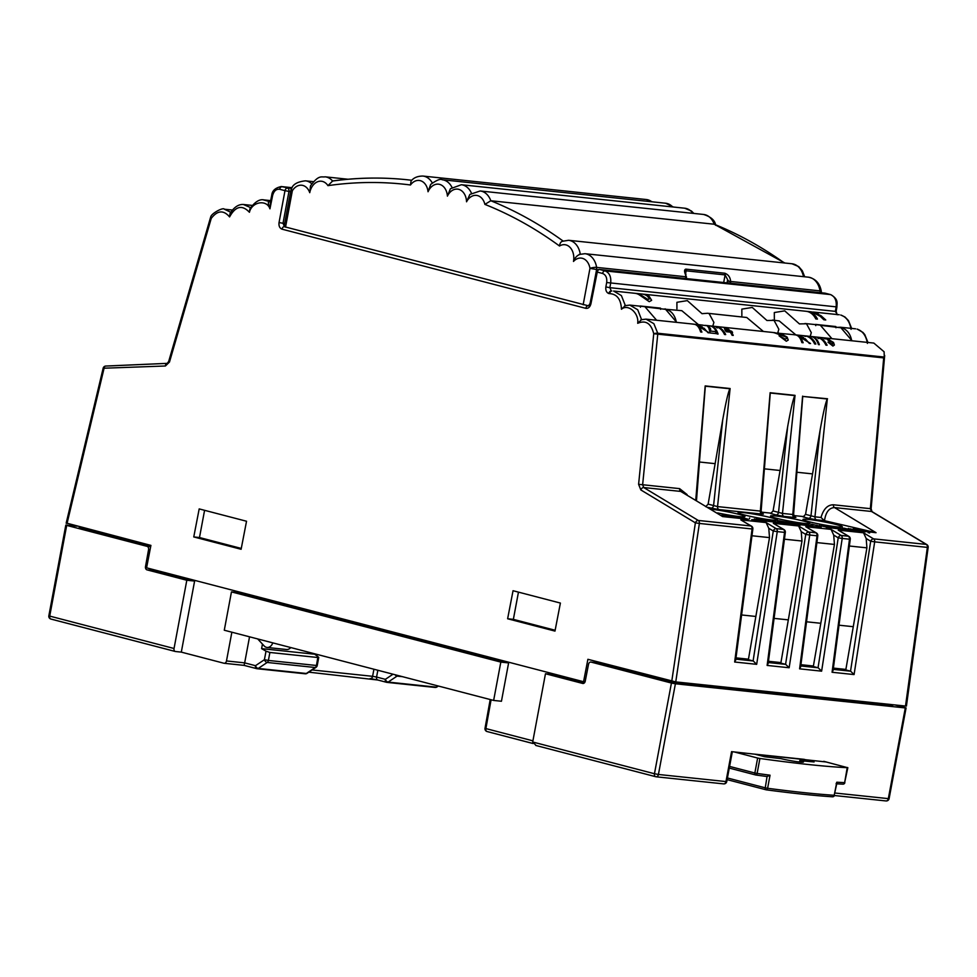 <?xml version="1.0" encoding="UTF-8"?>
<svg xmlns="http://www.w3.org/2000/svg" width="977" height="977" viewBox="0 0 977 977"><rect width="100%" height="100%" fill="white"/><g stroke="black" fill="none" stroke-linecap="round" stroke-linejoin="round"><path stroke-width="1.47" d="M676.353 322.325A18.6 13.568 -83.3 0 0 666.558 309.55A18.6 13.568 -83.3 0 0 665.215 309.294L647.092 307.157M851.688 340.753A18.6 13.568 -83.3 0 0 841.893 327.979A18.6 13.568 -83.3 0 0 840.55 327.722L822.439 325.585M777.741 332.986L778.84 329.249L774.028 320.358L766.945 320.505L752.266 307.45L741.836 309.123L741.861 315.681M712.66 326.538L713.894 322.422L709.082 313.532L707.556 313.263L746.746 317.488L763.367 331.435M803.839 521.156A20.028 1.502 10.6 0 0 782.614 516.906A20.028 1.502 10.6 0 0 770.511 516.039A20.028 1.502 10.6 0 0 776.568 518.298A20.028 1.502 10.6 0 0 797.794 522.548A20.028 1.502 10.6 0 0 809.896 523.416A20.028 1.502 10.6 0 0 803.839 521.156M717.619 512.888A20.028 1.502 10.6 0 0 744.95 516.589A20.028 1.502 10.6 0 0 738.905 514.342A20.028 1.502 10.6 0 0 711.561 509.249M707.556 313.263L701.999 313.678L687.319 300.623L676.902 302.308L676.927 308.854M662.137 308.94L681.812 310.674L698.421 324.608M836.312 524.576A20.028 1.502 10.6 0 0 815.087 520.314A20.028 1.502 10.6 0 0 802.984 519.459A20.028 1.502 10.6 0 0 809.041 521.706A20.028 1.502 10.6 0 0 830.267 525.968A20.028 1.502 10.6 0 0 842.369 526.823A20.028 1.502 10.6 0 0 836.312 524.576M771.366 517.749A20.028 1.502 10.6 0 0 750.141 513.487A20.028 1.502 10.6 0 0 738.038 512.632A20.028 1.502 10.6 0 0 744.095 514.879A20.028 1.502 10.6 0 0 765.321 519.141A20.028 1.502 10.6 0 0 777.423 519.996A20.028 1.502 10.6 0 0 771.366 517.749M810.189 336.442L811.301 332.656L806.489 323.766L799.418 323.912L784.726 310.857L774.309 312.542L774.358 319.626M772.489 320.09L779.219 320.908L795.864 334.879M660.623 309.33L660.342 308.72M665.142 308.805L676.719 322.361M640.411 307.205L640.216 305.996L660.452 308.121M656.605 320.248L644.905 306.68L629.835 305.093L637.737 309.77L641.547 319.552M835.97 327.759L835.677 327.148M837.484 327.356L840.476 327.234L852.066 340.79M815.746 325.634L815.563 324.413L835.799 326.538M831.94 338.677L820.24 325.109L804.963 323.497M671.431 683.045L591.048 662.088A2.858 2.088 -84 0 0 590.829 662.052A2.858 2.088 -84 0 0 588.508 664.348L585.235 681.189A2.858 2.088 96 0 1 582.915 683.485A2.858 2.088 96 0 1 582.683 683.448L545.471 673.739L532.697 741.995L654.456 773.735L671.431 683.045L675.4 683.778L658.425 774.468L725.972 781.563L731.565 751.643L826.31 761.999M231.464 591.891L239.255 592.709L508.614 662.919L501.445 701.254L493.641 700.436L500.822 662.101L231.464 591.891L224.283 630.226L493.641 700.436M674.643 681.751L674.484 682.63L892.685 705.553L892.844 704.722M79.345 526.737L79.21 527.458L150.776 546.106M545.471 673.739L553.263 674.557L584.551 682.715M598.388 662.858A2.858 2.088 96 0 1 598.62 662.87A2.858 2.088 96 0 1 598.84 662.907L674.484 682.63M595.469 661.282L595.237 662.516M153.609 569.652A2.858 2.088 -84 0 0 154.818 570.69L194.606 581.071L186.815 580.253L147.026 569.872A2.858 2.088 96 0 1 145.512 566.562L148.565 549.66A2.858 2.088 -84 0 0 147.063 546.351L66.692 525.394L49.717 616.096L174.04 648.496L186.815 580.253M249.538 636.809L244.665 662.87L255.473 665.691A2.858 1.942 104.6 0 0 256.695 668.659L244.067 665.374L224.148 663.273A2.858 2.088 -84 0 1 223.928 663.236L181.307 652.123L194.606 581.071M224.148 663.273A2.858 2.088 -84 0 0 226.481 660.953L244.665 662.87L244.067 665.374M231.867 632.192L226.481 660.953M817.786 535.799A2.858 2.858 0 0 0 816.43 532.978L816.43 532.978A2.858 1.844 121 0 0 815.905 532.807A2.858 2.088 96 0 1 817.016 535.799L817.786 535.799L800.627 666.949L799.601 668.842L817.016 535.799L809.738 535.03L789.147 667.743L767.128 665.435L784.543 532.38L777.265 531.622L756.674 664.336L734.655 662.015L752.07 528.972L699.373 523.44L675.754 681.909L587.898 659.304L583.562 681.726L585.028 681.885M583.562 681.726L146.574 567.82L150.91 545.398L66.961 523.208M588.154 305.764A2.858 1.942 -75.4 0 0 585.785 308.341C588.276 308.634 589.986 307.132 590.914 303.847L590.047 303.517L588.496 305.813M588.313 305.789L284.087 226.64L290.89 190.259L292.331 190.796A4.775 1.783 -148.7 0 1 291.5 188.659C292.966 184.287 297.619 181.673 305.459 180.83A19.088 13.91 96 0 1 311.736 183.749M833.234 669.367L850.637 671.199L845.789 669.929L853.275 626.697L839.011 625.195M800.761 665.96L818.176 667.792L813.316 666.522L820.802 623.289L806.538 621.787M789.147 667.743L785.703 664.372L780.843 663.114L788.329 619.87L774.065 618.38M756.674 664.336L753.23 660.965L748.37 659.695L755.856 616.463L741.604 614.96M805.549 514.366L810.995 515.783A2.858 1.942 -75.4 0 1 808.541 518.335L803.143 516.931L805.549 514.366L812.546 473.894L797.085 472.27M695.783 499.784L705.174 385.915L730.112 388.528L717.545 506.587L760.35 511.093L770.12 392.73L795.046 395.355L782.479 513.413L778.535 512.375A2.858 1.942 -75.4 0 1 776.068 514.928L770.682 513.523L773.076 510.947L780.073 470.487L764.612 468.862M705.736 506.697L708.13 504.132L715.14 463.66L699.679 462.036M560.395 603.065L554.985 631.093L507.625 618.759L513.047 590.719L560.395 603.065M518.457 592.135L513.365 619.357L555.144 630.25M507.625 618.759L513.365 619.357M246.534 521.242L241.111 549.282L193.764 536.935L199.186 508.907L246.534 521.242M204.584 510.312L199.491 537.533L241.282 548.427M193.764 536.935L199.491 537.533M641.767 295.567L647.873 299.463L649.473 298.901L647.47 296.165A19.076 13.91 -84 0 0 642.17 294.053L636.467 293.454A19.076 13.91 96 0 1 641.767 295.567L641.767 295.579A19.064 13.898 -84 0 0 636.467 293.466L635.258 293.332M643.379 294.187A19.076 13.91 96 0 1 643.819 294.224A19.076 13.91 96 0 1 649.192 296.397L651.598 300.379L649.229 301.661L640.191 295.457A19.076 13.91 -84 0 0 634.818 293.283L613.605 291.048L621.396 295.604L625.317 305.508M851.052 329.334C849.77 321.653 846.326 316.878 840.708 315.034L840.904 315.07A2.858 1.942 -75.4 0 1 841.148 315.156M611.81 291.024L611.578 291.024A2.858 1.942 -94.1 0 1 611.81 291.024L611.309 290.975A2.858 1.942 -75.4 0 0 608.842 293.552L609.831 293.65A2.858 1.942 -94.1 0 1 611.578 291.024L611.541 291.012M816.833 312.591L814.574 312.176L818.176 313.434L816.882 313.764L821.059 315.742L825.748 319.98L823.855 319.772L820.314 316.365L815.331 313.715L812.779 313.422A19.076 13.91 96 0 1 817.444 319.1L815.795 318.929A19.076 13.91 -84 0 0 806.025 311.272L643.819 294.224M865.329 531.476L876.064 532.697L824.27 520.631L821.022 517.468C823.452 509.054 827.58 504.816 833.393 504.779L870.348 508.663L883.697 357.9L657.753 334.158L642.634 484.739L679.589 488.622L687.075 494.557M866.147 531.659L842.858 529.742L843.517 529.278L833.332 526.896L842.858 529.742M840.037 528.911L826.298 527.47M802.044 523.696L812.327 526.481L821.107 527.397M811.374 525.895L751.753 519.63M793.092 524.063L789.758 523.122M762.341 520.924L755.746 519.3M742.08 517.468L748.04 519.715M747.222 519.153L722.601 516.577L680.713 491.419L643.733 487.535L698.274 520.448L750.971 525.98L740.835 519.898L751.484 526.151A2.858 1.844 121 0 0 750.971 525.98A2.858 2.088 -84 0 1 752.07 528.972L752.852 528.984A2.858 2.858 0 0 0 751.484 526.151M868.895 532.477L869.652 532.025L866.465 531.085L859.43 529.949M865.353 531.354L867.576 531.806M865.903 531.268L868.406 531.842L868.235 532.783M865.512 531.232L860.395 530.23M804.205 516.65L793.739 515.551M771.732 513.23L761.266 512.131M679.589 488.622A2.858 2.088 96 0 0 680.713 491.419L722.601 516.577M721.93 515.111L731.797 517.541M721.991 514.794L732.994 517.663M728.708 516.051L737.22 518.103M728.292 516.125L738.417 518.237M732.066 516.039L739.711 518.372M732.103 515.832L740.798 518.482M738.221 517.346L744.608 518.885M737.891 517.407L745.536 518.982M742.471 517.773L748.113 519.214M755.771 519.837L757.786 520.265M755.807 519.679L759.312 520.008L754.562 519.19M759.727 520.9L759.312 520.008M757.688 519.092L766.188 521.156M757.26 519.178L767.385 521.278M761.046 519.08L768.691 521.413M761.083 518.872L769.778 521.523M767.275 520.399L773.662 521.938M766.945 520.46L774.59 522.036M772.209 520.912L778.596 522.451M771.879 520.973L779.524 522.548M777.509 520.753L779.17 520.753C776.678 520.582 777.228 520.961 780.843 521.889L787.572 523.403M779.048 521.388L779.17 520.753L786.473 522.072L779.39 521.107L779.219 522.036M780.513 521.12C778.828 521.022 779.377 521.327 782.186 522.023L790.014 524.112M785.826 521.62L787.45 521.62C784.971 521.474 785.606 521.865 789.355 522.817L795.999 524.283M787.34 522.255L787.45 521.62L801.555 524.869M794.35 522.671L803.582 525.076M794.399 522.377L807.32 525.345L801.567 523.135L812.717 526.041M820.228 526.823L817.175 525.296L812.583 524.82C810.592 524.295 810.446 524.099 812.131 524.246L821.181 526.847M812.583 524.82C810.592 524.295 810.446 524.099 812.131 524.246L812.046 524.673M820.973 525.748L829.473 527.8M820.546 525.821L830.67 527.922M824.332 525.736L831.964 528.068M824.368 525.528L833.051 528.178M830.462 527.03L836.849 528.581M830.132 527.091L837.79 528.679M832.551 526.884L833.271 527.189M843.933 528.154L852.433 530.218M843.505 528.239L853.629 530.34M849.941 528.789L858.441 530.841M849.526 528.862L859.65 530.975M853.3 528.777L860.945 531.109M853.336 528.569L862.032 531.219M802.093 523.477L809.054 525.65M795.608 523L807.234 525.467M795.644 522.805L804.926 525.223M817.664 337.969L818.616 337.395A19.076 13.91 96 0 1 827.079 345.26L825.919 345.137A19.076 13.91 -84 0 0 819.508 338.054L818.726 338.604A19.076 13.91 -84 0 0 817.664 337.969L818.616 337.395M819.495 338.066L818.726 338.604M716.263 327.319L717.216 326.745A19.076 13.91 96 0 1 725.679 334.61L724.507 334.488A19.076 13.91 -84 0 0 718.095 327.393L717.313 327.954A19.076 13.91 -84 0 0 716.263 327.319L716.459 326.66M718.095 327.405L717.313 327.954M804.047 335.917L804.047 335.917A19.076 13.91 -84 0 1 805.439 336.442L806.001 336.051A19.076 13.91 -84 0 1 814.635 343.953L815.856 344.075A19.064 13.898 -84 0 0 805.854 335.941L804.34 335.783M805.414 335.893A19.076 13.91 96 0 1 805.854 335.929A19.076 13.91 96 0 1 815.856 344.075M795.254 334.818L775.86 332.998L782.699 334.659L787.132 337.102L788.244 340.045L786.326 341.229L779.048 335.783L785.337 339.117L786.607 338.543L785.948 337.004L774.614 332.864C772.624 332.424 772.624 332.388 774.59 332.742M709.644 325.829L705.858 325.426L708.496 325.927L710.56 328.712L710.755 331.093L715.311 331.569A19.076 13.91 96 0 1 716.41 333.633L710.194 332.974L708.826 327.979L707.263 325.793L702.048 325.121M671.773 681.177L695.38 522.842L640.827 489.929L638.604 484.323L653.735 333.743C651.097 323.375 645.76 319.894 637.7 323.302L641.559 319.662L646.053 319.137L653.869 323.692L657.741 333.242L884.283 357.057L884.112 351.793L873.829 343.074L811.24 336.515M695.404 324.34L709.278 332.876L708.02 332.754L704.026 328.15L699.935 327.722L701.889 332.107L700.631 331.972C699.056 326.733 696.564 324.132 693.12 324.169M718.083 334.073C716.263 328.565 713.393 325.854 709.485 325.915C713.393 325.842 716.263 328.565 718.095 334.061L717.155 333.963C715.335 328.455 712.465 325.744 708.557 325.805M796.658 334.977L810.544 343.525L809.274 343.391L805.28 338.787L801.201 338.36L803.155 342.744L801.885 342.609C800.322 337.37 797.818 334.769 794.386 334.806M819.349 344.71C817.517 339.214 814.647 336.491 810.751 336.552C814.659 336.479 817.517 339.202 819.349 344.698L818.421 344.6C816.589 339.104 813.719 336.381 809.823 336.454M732.579 332.4L731.419 332.278A19.076 13.91 96 0 1 733.251 335.404L732.078 335.282A19.076 13.91 -84 0 0 730.246 332.156L726.29 331.728A19.076 13.91 -84 0 0 725.252 330.482L724.091 327.49L724.91 327.576A19.076 13.91 96 0 1 730.381 331.02L731.541 331.142A19.076 13.91 96 0 1 732.579 332.4A19.064 13.898 -84 0 0 731.541 331.154L730.381 331.02A19.064 13.898 -84 0 0 724.91 327.576L724.104 327.49M834.395 345.04L833.528 342.475L829.754 340.24L833.528 342.463L834.395 345.028L832.917 346.066L827.959 342.17L832.123 344.417L832.978 343.941L832.123 344.429L832.355 342.329L828.472 340.57L827.592 339.764L828.117 339.104L824.026 338.665L824.307 337.993L829.253 339.202L829.754 340.228L829.253 339.202L824.307 337.993L824.026 338.665M827.775 339.788L828.117 339.104L827.592 339.776M232.294 210.043L224.331 209.2L230.731 212.241M905.557 705.736L927.368 547.389L874.684 541.856L854.081 674.57L832.074 672.261L849.477 539.206L842.211 538.449L821.62 671.162L799.601 668.842M675.754 681.909L905.642 706.066M637.7 323.302C639.202 313.092 627.991 303.395 621.457 309.257L625.329 305.618L629.835 305.093M867.393 343.403C866.111 335.709 862.667 330.934 857.049 329.09L857.256 329.127A2.858 1.942 -75.4 0 1 857.488 329.212M824.27 520.631L816.503 519.813A2.858 2.088 96 0 1 814.952 516.833L810.995 515.783L820.118 430.173L812.546 473.894M773.076 510.947L778.535 512.375L787.645 426.754L780.073 470.487M760.277 510.458L760.35 511.093A2.858 2.088 -84 0 0 761.901 514.073L719.096 509.579A2.858 2.088 -84 0 1 717.545 506.587L713.589 505.549L722.699 419.927L715.14 463.66M866.184 538.51L863.521 532.795L873.572 538.864A2.858 1.856 121.2 0 0 870.69 541.234L866.184 538.51L866.917 547.853L853.275 626.697M833.711 535.103L831.061 529.387L841.112 535.457A2.858 1.856 121.2 0 0 838.217 537.826L833.711 535.103L834.443 544.433L820.802 623.289M801.238 531.696L798.588 525.968L808.638 532.05A2.858 1.856 121.2 0 0 805.744 534.419L801.238 531.696L801.983 541.026L788.329 619.87M768.765 528.276L766.115 522.561L776.165 528.63A2.858 1.856 121.2 0 0 773.271 531L768.765 528.276L769.51 537.606L755.856 616.463M284.417 226.566L283.012 223.281L279.043 222.548L284.991 190.674L279.654 189.282C276.235 188.891 273.89 190.942 272.632 195.449L271.765 195.107L270.482 201.494L269.945 208.834C266.806 199.161 251.822 201.677 249.428 212.278C242.137 204.559 235.518 206.11 229.583 216.918C223.55 209.835 217.431 210.324 211.24 218.396A2.858 1.014 -149.4 0 1 210.714 217.163A2.858 2.858 0 0 0 210.434 217.822L211.24 218.396L169.485 362.04L168.679 361.466L210.434 217.822M243.456 204.511L250.576 207.6M263.338 199.87L269.957 201.702M845.874 669.416L833.393 668.109M813.401 666.009L800.932 664.69M780.941 662.589L768.459 661.282M748.467 659.182L735.986 657.863M820.118 430.173C823.281 412.453 825.687 402.06 827.311 399.007L814.952 516.833L821.022 517.468M827.311 399.007L802.74 396.418L793.605 514.439L795.058 517.114L793.983 516.796M787.645 426.754C790.808 409.045 793.214 398.653 794.838 395.587L770.267 393.01L761.132 511.02L762.585 513.707L761.51 513.377M722.699 419.927C725.874 402.219 728.268 391.826 729.904 388.761L705.321 386.184L696.516 500.224M773.308 523.318L783.957 529.571A2.858 1.844 121 0 0 783.432 529.4L773.308 523.318L798.588 525.968M785.581 664.348L805.744 534.419L809.738 535.03A2.858 2.088 96 0 0 808.638 532.05L815.905 532.807L805.781 526.725L816.43 532.978M838.242 530.132L848.903 536.385A2.858 1.844 121 0 0 848.378 536.226L838.242 530.132L863.521 532.795M850.527 671.175L870.69 541.234L874.684 541.856A2.858 2.088 96 0 0 873.572 538.864L926.269 544.409L871.508 511.472L834.517 507.576C829.07 507.845 825.736 512.217 824.503 520.68M272.632 195.449L269.945 208.834C268.492 205.451 268.052 203.021 268.614 201.555A2.858 2.101 -84.3 0 0 269.322 201.812L269.322 201.812A2.858 2.101 -84.3 0 0 270.495 201.47M249.428 212.278L249.868 208.846C254.875 201.86 259.589 198.893 264.01 199.919L270.666 200.615M229.583 216.918L230.022 213.487C234.26 206.855 238.974 203.875 244.165 204.572L252.139 205.402M167.03 363.383L105.992 366.057A2.858 1.942 87.5 0 0 105.797 366.045L105.797 366.045A2.858 1.942 87.5 0 0 103.977 368.671L67.034 523.525M767.128 665.435L768.166 663.53L785.325 532.392A2.858 2.858 0 0 0 783.957 529.571M818.176 667.792L821.62 671.162M734.655 662.015L735.693 660.122L752.852 528.984M818.054 667.755L838.217 537.826L842.211 538.449A2.858 2.088 96 0 0 841.112 535.457L848.378 536.226A2.858 2.088 96 0 1 849.477 539.206L850.259 539.219L833.1 670.356L832.074 672.261M695.38 522.842A2.858 1.856 -58.9 0 1 698.274 520.448A2.858 2.088 96 0 1 699.373 523.44L695.38 522.842M850.637 671.199L854.081 674.57M884.283 357.057L883.697 357.9M708.13 504.132L713.589 505.549A2.858 1.942 -75.4 0 1 711.122 508.101L719.096 509.579M906.424 706.066L928.15 547.413L927.368 547.389A2.858 2.088 -84 0 0 926.269 544.409A2.858 1.844 -59 0 1 926.794 544.58L872.021 511.643A2.858 1.844 -59 0 0 871.508 511.472L870.348 508.663L871.118 508.736L872.021 511.643M792.75 513.865L792.823 514.5L782.479 513.413A2.858 2.088 -84 0 0 784.043 516.393L794.374 517.48C796.463 517.663 796.402 517.444 794.179 516.833M802.74 396.418L827.519 398.763M802.593 396.149L792.823 514.5A2.858 2.088 -84 0 0 794.374 517.48M653.735 333.743A2.858 0.659 -7.9 0 1 657.741 333.242A2.858 2.088 96 0 1 657.753 334.158L653.735 333.743M699.935 327.735L701.889 332.119M709.265 332.876L695.563 324.352M699.068 326.587L702.353 326.929L699.068 326.587L695.038 324.303L699.068 326.574M702.353 326.941L694.305 324.217M716.41 333.633A19.064 13.898 -84 0 0 715.311 331.582L710.755 331.105L710.56 328.712L708.496 325.927L705.04 325.353M788.244 340.057L787.132 337.102L782.699 334.659L775.86 333.01M786.607 338.555L785.337 339.129L779.048 335.783M801.189 338.372L803.143 342.756M810.531 343.525L796.817 335.001M800.322 337.236L803.607 337.566L800.322 337.236L796.292 334.94L800.322 337.224M803.607 337.578L795.559 334.867M725.667 334.598A19.064 13.898 -84 0 0 717.216 326.745L716.495 326.672M731.419 332.278L731.419 332.278A19.064 13.898 -84 0 1 733.238 335.404M729.208 330.91L726.68 330.641L729.208 330.898A19.076 13.91 -84 0 0 726.094 328.419L726.693 330.629L726.094 328.419M827.067 345.26A19.064 13.898 -84 0 0 818.616 337.407M832.123 344.429L829.021 342.158M829.021 342.17L827.959 342.182M725.593 516.345L728.28 516.625L723.81 515.453L725.557 516.564M790.967 524.246L791.517 523.367M799.504 525.064L800.151 525.26M798.429 524.991L798.527 524.515C800.2 524.6 799.65 524.283 796.841 523.587L788.866 521.987L787.767 521.999L787.584 522.939M788.866 521.987C787.144 521.901 787.755 522.231 790.723 522.964L799.613 524.515L799.43 525.443M820.656 527.116L820.778 526.444M834.053 527.421L836.703 528.13M842.04 530.035L841.502 529.07M834.407 527.177L836.727 527.995M864.682 531.122L860.725 529.937L864.108 530.609M861.372 530.462L860.725 529.937M647.873 299.475L641.767 295.579M651.61 300.244L649.192 296.397A19.064 13.898 -84 0 0 643.819 294.236L642.597 294.114M812.779 313.434L812.779 313.422A19.064 13.898 -84 0 1 817.444 319.1M825.748 319.992L821.059 315.754L816.882 313.764M811.46 312.616L814.586 312.933L811.46 312.616A19.064 13.898 -84 0 0 807.674 311.455A19.064 13.898 -84 0 0 807.588 311.443L815.221 312.408L814.586 312.933M807.588 311.443L807.588 311.431A19.076 13.91 96 0 1 807.674 311.443L811.069 311.797M807.674 311.443A19.076 13.91 96 0 1 811.46 312.603M731.028 283.721L730.417 282.06L728.097 280.558L727.645 282.927M728.097 280.558L725.105 274.903L723.688 282.512M724.824 273.23A1.905 1.392 96 0 1 725.105 274.903L686.147 270.812L685.329 271.679L685.952 274.732A1.905 0.611 -15.1 0 0 685.427 274.464C684.169 271.313 684.303 269.53 685.854 269.127L724.824 273.23C728.378 274.574 730.308 277.321 730.625 281.474L730.417 282.06M685.561 278.946L685.952 274.732M784.336 262.972A572.339 417.216 -84 0 0 714.211 224.221L490.808 200.749A572.339 417.216 96 0 1 562.996 240.977M730.625 281.474L820.021 290.877A4.775 1.148 -9.2 0 1 821.315 291.427C819.947 283.44 815.624 278.701 808.37 277.175L584.967 253.702A19.076 13.91 96 0 1 596.629 267.393L685.903 276.772A1.905 0.684 -2.3 0 1 686.44 277.224L686.379 276.613M715.665 225.308C715.042 220.436 711 216.821 703.55 214.451A19.076 13.91 -84 0 1 714.211 224.221L784.897 263.033M597.948 269.737L589.961 268.37A4.775 1.148 -9.2 0 1 596.629 267.393A4.775 3.481 -84 0 1 596.593 269.591L593.161 287.934M583.159 304.763L589.961 268.37A14.313 10.429 -84 0 0 573.499 261.445C574.916 257.635 577.175 255.253 580.277 254.289M573.499 261.445A14.313 10.429 -84 0 0 570.25 247.608A14.313 10.429 -84 0 0 559.516 246.009C559.882 242.955 561.116 241.331 563.228 241.136M559.516 246.009A567.576 413.747 -84 0 0 484.897 204.388L490.808 200.749A19.076 13.91 96 0 0 480.147 190.979L469.852 194.435L466.542 201.787A14.313 10.429 -84 0 0 458.946 189.404A14.313 10.429 -84 0 0 447.417 196.121L450.373 188.781L461.315 184.738A19.076 13.91 96 0 1 471.464 193.214M447.417 196.121A14.313 10.429 -84 0 0 439.357 184.311A14.313 10.429 -84 0 0 428.048 191.748L430.649 184.433C436.634 180.11 440.493 178.547 442.215 179.756A19.076 13.91 96 0 1 451.997 187.413M428.048 191.748A14.313 10.429 -84 0 0 421.136 180.928A14.313 10.429 -84 0 0 410.474 184.983L411.073 181.026C413.65 177.729 417.594 176.068 422.907 176.055A19.076 13.91 96 0 1 432.274 182.931M410.474 184.983A567.576 413.747 -84 0 0 327.942 185.642L332.632 181.026A572.339 417.216 96 0 1 407.079 179.744A572.339 417.216 96 0 1 411.793 180.281L407.079 179.744C382.19 177.142 357.191 177.57 332.07 181.038M327.942 185.642A14.313 10.429 -84 0 0 317.635 181.746A14.313 10.429 -84 0 0 309.746 192.677L310.503 185.813C319.039 174.285 321.531 177.509 325.109 176.825A19.076 13.91 96 0 1 332.571 180.965M894.993 704.942L906.082 707.934L889.107 798.624L888.325 798.624L905.3 707.934L906.082 707.934M675.4 683.778L905.3 707.934M508.614 662.919L500.822 662.101M257.696 638.934L264.156 645.931A7.645 5.569 -84 0 0 267.026 647.458A7.645 5.569 -84 0 0 272.803 642.866M290.78 647.556A7.645 5.569 96 0 1 286.505 649.497L267.026 647.458M269.884 652.465L268.394 660.44L264.413 659.707A2.858 1.673 56.2 0 0 267.185 662.455L258.246 668.439A2.858 1.673 56.2 0 1 255.473 665.691L264.413 659.707L266.013 651.158L269.884 652.465L317.94 657.521L317.965 656.617L313.678 653.528M266.013 651.158L261.616 648.643L313.568 654.101M304.958 673.751A2.858 2.088 -84 0 0 305.178 673.788A2.858 2.858 0 0 0 307.071 673.324L316.011 667.34A2.858 1.673 -123.8 0 1 315.241 667.511L267.185 662.455A2.858 2.088 96 0 0 268.394 660.44L316.45 665.484L317.965 656.617M261.616 648.643L262.434 644.075M181.307 652.123L175.469 651.512A2.858 1.942 104.6 0 1 175.274 651.476L50.938 619.064A2.858 1.942 -75.4 0 1 49.717 616.096L48.85 615.766A2.858 2.858 0 0 0 50.938 619.064A2.858 1.942 -75.4 0 0 51.134 619.1L175.078 651.415M48.85 615.766L65.825 525.076L77.256 526.2M65.825 525.076L66.692 525.394M174.04 648.496A2.858 1.942 104.6 0 0 175.274 651.476M377.855 670.246L376.572 677.049L385.353 679.333A2.858 1.673 56.2 0 0 388.125 682.08L436.182 687.136A2.858 1.673 56.2 0 0 436.951 686.965A2.858 2.858 0 0 1 435.058 687.442A2.858 2.088 -84 0 0 436.182 687.136L437.989 685.927M307.071 673.324A2.858 1.673 -123.8 0 1 306.302 673.483L315.241 667.511A2.858 2.088 -84 0 0 316.45 665.484L317.232 665.484L318.746 657.362M395.026 674.728A2.858 1.673 56.2 0 0 397.065 676.108L402.487 676.67M655.494 776.642L535.738 745.439L655.677 776.703A2.858 1.942 -75.4 0 1 654.456 773.735L658.425 774.468A2.858 2.088 96 0 1 656.104 776.788A2.858 2.088 96 0 1 655.872 776.739A2.858 1.942 -75.4 0 1 655.677 776.703A2.858 2.858 0 0 0 656.104 776.788L723.639 783.884A2.858 2.088 -84 0 0 725.972 781.563L726.754 781.563L732.335 751.728M536.141 745.536L532.697 741.995M729.587 766.42L754.855 773.002A1.905 1.295 104.6 0 0 755.673 774.969A1.905 1.905 0 0 0 755.893 775.017A1.905 1.001 97.9 0 0 757.126 773.442L754.855 773.002L757.639 758.042L759.911 758.482L757.126 773.442A247.877 18.624 10.6 0 0 770.047 775.201L767.067 776.532A245.972 18.478 -169.4 0 1 755.978 775.017M770.047 775.201L767.617 788.28L765.247 787.828L767.067 776.532M823.782 761.339L847.609 767.69A248.011 18.636 -169.4 0 1 759.911 758.482M757.639 758.042L734.167 751.924M847.841 767.666L844.641 782.638L847.254 767.458M814.061 761.938L800.261 760.68A14.228 1.062 -169.4 0 1 803.485 761.987A14.228 1.062 -169.4 0 1 795.62 761.486A14.228 1.062 -169.4 0 1 781.014 758.653L764.82 756.772L754.794 754.159L804.034 759.324L813.963 761.938M800.346 760.497L800.016 762.048M767.201 776.556L755.893 775.017A1.905 1.001 97.9 0 1 755.807 774.993A1.905 1.295 104.6 0 1 755.673 774.969L729.269 768.093L755.551 774.932M836.886 783.163L834.199 795.278A247.767 18.612 10.6 0 1 767.617 788.28A1.905 1.111 97.5 0 1 766.298 789.843A1.905 1.111 97.5 0 1 766.2 789.819A1.905 1.295 104.6 0 1 766.066 789.795A1.905 1.905 0 0 0 766.298 789.843C792.921 793.348 814.989 795.669 832.489 796.792A1.905 1.624 93.7 0 1 832.27 796.756A245.862 18.465 -169.4 0 1 766.395 789.843M836.153 783.798L836.788 782.211A247.877 18.624 10.6 0 0 844.641 782.638A1.905 1.685 92.6 0 1 842.65 784.116M836.788 782.211L834.199 795.278A1.905 1.624 93.7 0 1 832.489 796.792A1.905 1.905 0 0 0 834.492 795.266M840.708 315.034A2.858 1.942 -75.4 0 1 840.904 315.07L844.958 316.988L848.488 320.627L851.626 328.406M611.309 290.975L609.843 287.665L835.372 311.37L836.141 306.949C836.776 300.537 834.883 296.422 830.462 294.578L825.125 293.185L599.731 269.505L605.068 270.898C609.489 272.73 611.346 276.857 610.662 283.257L609.843 287.665L605.862 286.933C605.484 290.364 606.485 292.575 608.842 293.552M857.049 329.09A2.858 1.942 -75.4 0 1 857.256 329.127L862.923 332.412L864.792 334.61L867.967 342.463M491.089 699.764L485.887 728.586L532.905 740.835M290.645 191.59L288.96 191.407L283.012 223.281L284.673 223.452M279.043 222.548C278.665 225.968 279.654 228.178 282.023 229.168A2.858 1.942 -75.4 0 1 284.087 226.603M740.835 519.898L766.115 522.561M753.108 660.928L773.271 531L777.265 531.622A2.858 2.088 -84 0 0 776.165 528.63L783.432 529.4A2.858 2.088 -84 0 1 784.543 532.38L785.325 532.392M805.781 526.725L831.061 529.387M833.393 504.779A2.858 2.088 96 0 0 834.517 507.576L876.064 532.697M776.068 514.928L784.043 516.393M761.901 514.073C763.99 514.256 763.929 514.036 761.718 513.413M711.122 508.101L708.496 507.417M808.541 518.335L816.503 519.813M605.862 286.933L606.68 282.524L836.935 306.937L836.165 311.358L837.155 314.728M606.68 282.524C607.193 277.834 605.838 274.818 602.601 273.475A2.858 1.942 -75.4 0 1 605.068 270.898L830.462 294.578A2.858 1.942 -75.4 0 1 830.658 294.614A2.858 1.942 -75.4 0 1 830.951 294.736M281.107 186.546L291.586 188.537M279.654 189.282A2.858 1.942 -75.4 0 1 282.121 186.705L292.086 187.755M271.765 195.107C272.204 190.662 275.38 187.816 281.278 186.558L292.135 187.694M621.457 309.257C620.981 299.414 617.098 294.199 609.831 293.65M602.601 273.475L597.265 272.082L590.914 303.847M585.785 308.341L282.023 229.168M66.167 523.208L103.147 368.244A2.858 2.858 0 0 1 105.797 366.045L167.226 363.359A2.858 1.942 87.5 0 0 165.406 365.996L169.485 362.04M165.406 365.996L103.147 368.244M735.815 659.133L753.23 660.965M768.288 662.54L785.703 664.372M866.917 547.853L849.379 546.009M834.443 544.433L816.906 542.589M801.983 541.026L784.433 539.182M769.51 537.606L751.96 535.762M284.991 190.674A2.858 1.942 -75.4 0 1 287.458 188.097A2.858 2.088 96 0 1 288.96 191.407L284.991 190.674M640.827 489.929A2.858 1.856 -58.9 0 1 643.733 487.535L642.634 484.739L638.604 484.323M836.165 311.358L835.372 311.37L837.411 314.728M597.265 272.082A2.858 1.942 -75.4 0 1 599.731 269.505A2.858 2.088 96 0 0 599.512 269.469A2.858 2.858 0 0 0 596.397 271.753L597.265 272.082M268.651 201.567A2.858 2.088 -84 0 0 269.334 201.812L270.568 201.201M824.673 293.137A2.858 2.088 96 0 1 824.906 293.149A2.858 2.088 96 0 1 825.125 293.185A2.858 1.942 -75.4 0 1 825.321 293.222A2.858 1.942 -75.4 0 1 825.516 293.295M727.621 279.801L727.047 282.866M685.854 269.127A1.905 1.392 96 0 1 686.147 270.812L685.634 273.536M309.746 192.677A14.313 10.429 -84 0 0 292.331 190.796L285.528 227.165M484.897 204.388A14.313 10.429 -84 0 0 476.678 195.412A14.313 10.429 -84 0 0 466.542 201.787M803.485 276.662A19.076 13.91 -84 0 0 791.968 263.766L568.577 240.293A19.076 13.91 96 0 1 580.253 254.105M692.962 213.34A19.076 13.91 -84 0 0 684.718 208.211L461.315 184.738M672.701 206.953A19.076 13.91 -84 0 0 665.618 203.228L442.215 179.756M651.781 201.775A19.076 13.91 -84 0 0 646.31 199.528L422.907 176.055M820.057 292.636A4.775 3.481 96 0 0 820.021 290.877A19.076 13.91 -84 0 0 808.37 277.175M685.854 276.381A19.076 13.91 -84 0 0 685.427 274.464M834.932 793.019L888.325 798.624A2.858 2.088 -84 0 1 885.992 800.945A2.858 2.858 0 0 0 889.107 798.624M885.773 800.908A2.858 2.088 -84 0 0 885.992 800.945L834.419 795.522M723.42 783.847A2.858 2.088 -84 0 0 723.639 783.884A2.858 2.858 0 0 0 726.754 781.563M532.966 743.485L487.303 731.59A2.858 1.942 -75.4 0 1 487.108 731.553A2.858 1.942 -75.4 0 1 485.887 728.586L485.019 728.28A2.858 2.858 0 0 0 487.108 731.553L532.966 743.509M591.048 662.088L598.84 662.907M147.026 569.872L154.818 570.69M145.512 566.562L146.794 566.697M148.565 549.66L150.055 549.819M147.063 546.351L150.653 546.729M434.838 687.393A2.858 2.088 -84 0 0 435.058 687.442L387.002 682.386A2.858 2.088 96 0 1 386.782 682.349A2.858 1.942 104.6 0 1 386.587 682.312A2.858 2.858 0 0 0 387.002 682.386A2.858 2.088 96 0 0 388.125 682.08L397.065 676.108A2.858 2.088 96 0 0 397.724 675.437M258.246 668.439L306.302 673.483A2.858 2.088 -84 0 1 305.178 673.788L257.122 668.732A2.858 2.088 96 0 1 256.902 668.695A2.858 1.942 104.6 0 1 256.695 668.659A2.858 2.858 0 0 0 257.122 668.732A2.858 2.088 96 0 0 258.246 668.439M256.511 668.598L244.091 665.361M386.391 682.239L378.001 680.053A2.858 1.942 104.6 0 1 377.806 680.016L386.587 682.312A2.858 1.942 104.6 0 1 385.353 679.333L393.023 674.203M370.478 678.636L377.623 679.968M312.103 669.953L372.603 676.316L373.922 669.233M308.793 672.164L377.806 680.016A2.858 1.942 104.6 0 1 376.572 677.049L372.603 676.316A2.858 2.088 96 0 1 370.271 678.624A2.858 2.088 96 0 1 370.051 678.588M727.425 777.973L765.247 787.828A1.905 1.295 104.6 0 0 766.066 789.795L727.108 779.634L765.944 789.746M803.741 760.863L804.034 759.324M806.684 759.813L806.428 761.144M839.206 314.753L813.255 312.042M810.898 336.467L805.854 335.929M804.266 335.77L796.719 334.989M773.173 332.498L710.572 325.927M700.973 324.914L695.465 324.34M694 324.181L646.066 319.149L640.912 319.76M855.547 328.822L840.476 327.234M224.319 209.2C223.281 206.99 210.763 213.731 210.714 217.163M168.679 361.466L167.226 363.359M850.259 539.219A2.858 2.858 0 0 0 848.903 536.385M884.686 355.457L871.118 508.736M629.823 305.093L624.682 305.716M596.397 271.753L590.047 303.517M836.935 306.937C836.776 303.444 839.023 299.45 830.658 294.614L825.321 293.222A2.858 2.858 0 0 0 824.906 293.149L599.512 269.469M928.15 547.413A2.858 2.858 0 0 0 926.794 544.58M702.634 325.109L701.181 324.95M778.889 333.108L777.839 332.998M775.066 332.705L773.369 332.534M727.12 515.636L726.949 516.564M760.546 520.448L760.375 521.388M754.354 518.86L754.183 519.801M749.652 517.957L749.469 518.897M756.1 518.677L755.929 519.617M791.077 523.623L790.906 524.564M812.803 524.6L812.632 525.528M819.385 525.333L819.202 526.261M842.345 527.739L842.162 528.679M848.354 528.374L848.183 529.314M736.988 517.016L736.805 517.957M741.567 517.468L741.396 518.408M766.041 520.069L765.87 521.01M770.975 520.594L770.792 521.523M829.229 526.713L829.058 527.641M834.004 527.177L833.833 528.117M869.75 532.294L869.603 533.063M865.195 530.975L865.024 531.915M860.224 529.937L860.053 530.877M807.674 311.455L806.465 311.333M686.44 277.224L686.281 278.579M703.55 214.451L480.147 190.979M348.044 179.243L325.109 176.825M313.397 181.661L305.459 180.83M821.352 292.77A4.775 4.775 0 0 0 821.315 291.427M804.694 276.784L802.325 270.776L798.722 266.599L791.968 263.766M693.829 213.426L691.435 211.02L684.718 208.211M673.446 207.026L665.618 203.228M652.367 201.836L646.31 199.528M584.967 253.702L579.153 254.46M568.577 240.293L562.093 241.331M291.5 188.659A4.775 4.775 0 0 0 290.89 190.259M590.829 662.052L598.62 662.87M438.368 686.025L436.951 686.965M316.011 667.34A2.858 2.858 0 0 0 317.232 665.484M490.198 699.544L485.019 728.28M844.873 782.626A1.905 1.905 0 0 1 842.907 784.152L836.08 783.786M799.565 761.999L799.833 760.509"/></g></svg>
